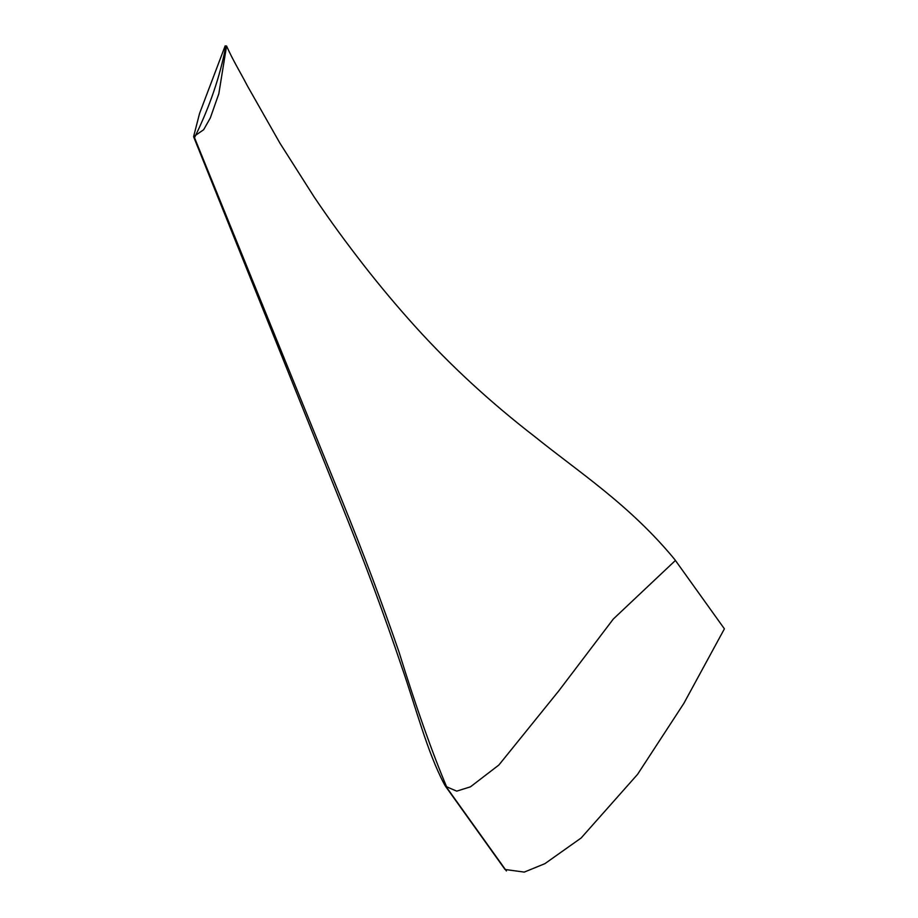 <?xml version="1.0" encoding="UTF-8"?>
<svg xmlns="http://www.w3.org/2000/svg" width="918" height="918" viewBox="0 0 918 918"><rect width="100%" height="100%" fill="white"/><g stroke="black" fill="none" stroke-linecap="round" stroke-linejoin="round"><path stroke-width="1.38" d="M226.562 46.003L225.151 45.9L199.527 113.557L193.595 136.69L203.635 129.736L210.314 117.963L218.828 93.728L226.562 46.003C233.31 61.036 239.873 71.409 247.424 85.925L279.956 143.208L314.266 197.163C331.972 223.326 345.134 241.136 362.943 264.177C379.49 285.441 396.817 306.119 414.936 326.211C450.635 365.708 490.637 402.543 534.93 436.738C578.937 472.254 629.737 504.9 674.707 559.464L724.405 628.83L683.83 703.418L637.585 774.322L581.151 837.985L544.913 863.654L524.27 872.1L505.015 869.472L445.528 786.313L456.705 791.144L470.452 786.829L498.887 765.004L558.706 690.979L613.362 618.973L675.453 560.416M193.595 136.69L343.137 508.721C364.859 562.619 384.252 614.934 401.327 665.665C415.636 706.608 427.054 751.75 444.392 784.397L445.528 786.313M506.403 870.952L447.192 788.183C432.057 752.324 416.015 706.986 399.066 652.182C382.186 603.229 363.321 553.049 342.46 501.618L194.501 137.666C209.602 107.039 220.056 76.469 225.862 45.957"/></g></svg>
